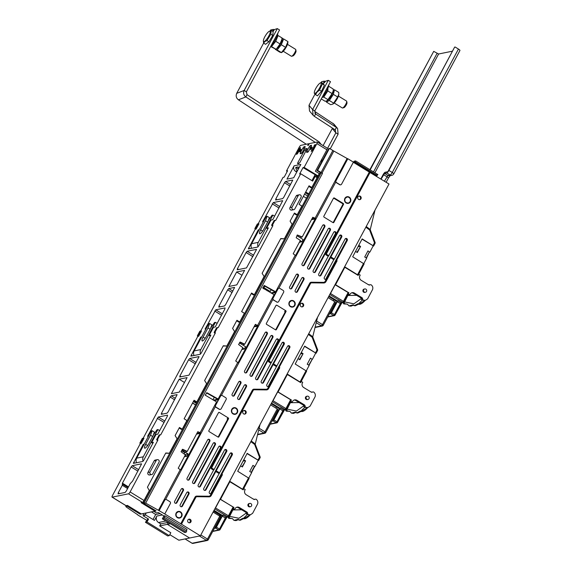 <?xml version="1.0" encoding="UTF-8"?>
<svg xmlns="http://www.w3.org/2000/svg" width="572" height="572" viewBox="0 0 572 572"><rect width="100%" height="100%" fill="white"/><g stroke="black" fill="none" stroke-linecap="round" stroke-linejoin="round"><path stroke-width="0.86" d="M152.989 435.893L154.397 432.089L152.173 430.723L150.515 435.192L145.617 444.315A4.891 1.223 -58.4 0 0 144.659 448.155A4.891 1.223 -58.4 0 0 144.966 448.191A4.891 1.223 -58.4 0 0 148.82 443.665L153.711 434.534L157.028 429.729L157.908 429.551L159.645 430.616M136.536 462.755A5.055 4.769 -101.5 0 1 136.687 458.143L151.294 430.902L152.173 430.723M143.079 461.225A5.055 4.769 -101.5 0 1 143.3 456.792L157.908 429.551M152.66 436.507L150.515 435.192M210.475 328.664L211.89 324.867L209.667 323.502L208.008 327.963L203.11 337.094A4.891 1.223 -58.4 0 0 202.152 340.933A4.891 1.223 -58.4 0 0 202.459 340.969A4.891 1.223 -58.4 0 0 206.306 336.443L211.204 327.313L214.514 322.508L215.401 322.329L217.138 323.394M194.03 355.534A5.055 4.769 -101.5 0 1 194.18 350.922L208.78 323.68L209.667 323.502M200.565 353.997A5.055 4.769 -101.5 0 1 200.793 349.571L215.401 322.329M210.146 329.279L208.008 327.963M267.968 221.443L269.383 217.646L267.16 216.273L265.501 220.742L260.603 229.873A4.891 1.223 -58.4 0 0 259.645 233.712A4.891 1.223 -58.4 0 0 259.953 233.748A4.891 1.223 -58.4 0 0 263.799 229.222L268.697 220.091L272.007 215.287L272.894 215.108L274.632 216.173M251.523 248.312A5.055 4.769 -101.5 0 1 251.666 243.693L266.273 216.459L267.16 216.273M258.058 246.775A5.055 4.769 -101.5 0 1 258.287 242.349L272.894 215.108M267.639 222.058L265.501 220.742M314.671 111.368L334.005 124.21L337.594 128.507L338.095 134.198L335.864 132.833L332.282 128.536L332.439 128.099M337.594 128.507L336.458 127.506L334.999 129.765L335.521 130.237M314.965 94.158L309.009 105.262L309.516 110.954L313.098 115.258L312.598 109.559L314.822 110.932L315.694 114L314.235 116.259L334.999 129.765L335.864 132.833L327.291 148.827M321.543 162.09L321.535 159.667M322.522 160.267L321.564 159.688M332.282 128.536L323.123 145.617M330.23 148.863L338.095 134.198M315.172 113.528L314.8 112.934M313.098 115.258L314.235 116.259M314.822 110.932L330.494 81.703L328.271 80.337L325.339 81.317A1.852 0.465 121.6 0 1 323.759 83.026A1.852 0.465 121.6 0 1 324.124 81.567L324.36 81.131L325.161 81.624M309.009 105.262L312.598 109.559L328.271 80.337M324.36 81.131L321.657 81.682L321.271 82.397M324.124 81.567L324.896 82.039M332.868 123.202L336.458 127.506L315.694 114M308.78 193.865L305.727 191.992M308.38 194.602L305.326 192.728M264.764 286.129L263.392 288.703M308.487 194.408L305.434 192.535M318.675 142.893L319.183 141.885L321.142 144.401M315.286 142.392L245.838 96.94C243.651 95.224 243.093 93.064 244.151 90.462L246.375 91.835L247.004 94.645L245.838 96.94L238.41 99.807L306.277 144.23M246.375 91.835L279.544 29.966L277.32 28.6L274.388 29.587A1.852 0.465 121.6 0 1 272.808 31.288A1.852 0.465 121.6 0 1 273.173 29.83L273.409 29.401L274.21 29.894M273.409 29.401L270.706 29.951L270.27 30.766M263.356 40.826L263.613 43.114L236.715 93.336C235.657 95.939 236.222 98.098 238.41 99.807M319.183 141.885L247.004 94.645M236.715 93.336L244.151 90.462L277.32 28.6M301.029 149.349A1.451 0.365 -58.4 0 0 299.971 150.55A1.451 0.365 -58.4 0 0 299.606 151.83A1.451 0.365 -58.4 0 0 299.699 151.845A1.451 0.365 -58.4 0 0 300.758 150.643A1.451 0.365 -58.4 0 0 301.122 149.363A1.451 0.365 -58.4 0 0 301.029 149.349M310.725 149.592A1.451 0.365 121.6 0 1 310.632 149.585A1.451 0.365 121.6 0 1 310.996 148.298A1.451 0.365 121.6 0 1 312.062 147.104A1.451 0.365 121.6 0 1 312.148 147.111A1.451 0.365 121.6 0 1 311.783 148.391A1.451 0.365 121.6 0 1 310.725 149.592M299.185 148.77L300.464 147.476L300.286 148.548L297.798 153.182L296.518 154.476L299.185 148.77L299.921 149.228M297.383 153.832L296.696 153.41M307.135 148.548L299.985 162.291L298.927 163.535L297.604 163.806L297.783 162.734L299.02 163.499M306.099 150.894L304.619 149.986L297.783 162.734M304.619 149.986L305.684 148.734L306.864 149.464M307.007 148.47L305.684 148.734M256.563 249.456L246.489 267.918L237.23 269.812L237.409 268.74L238.667 269.512M252.91 256.685L246.11 252.509L237.409 268.74M246.11 252.509L247.175 251.265L253.675 255.255M256.435 249.371L247.175 251.265M234.599 287.487L225.59 304.704L224.524 305.956L218.79 307.121L218.976 306.056L220.234 306.828M232.11 292.549L227.677 289.825L218.976 306.056M227.677 289.825L228.736 288.574L232.875 291.119M234.47 287.409L228.736 288.574M199.077 356.678L188.996 375.139L179.737 377.034L179.915 375.961L181.181 376.741M198.942 356.599L189.682 358.487L196.182 362.476M195.417 363.906L188.617 359.731L189.682 358.487M188.617 359.731L179.915 375.961M177.113 394.709L168.096 411.926L167.031 413.177L161.297 414.342L161.483 413.277L162.741 414.049M174.617 399.771L170.184 397.047L161.483 413.277M170.184 397.047L171.242 395.795L175.382 398.341M176.977 394.63L171.242 395.795M292.757 180.13L283.741 197.347L282.682 198.598L275.625 200.036L275.804 198.963L277.062 199.742M289.825 186.007L284.506 182.74L275.804 198.963M284.506 182.74L285.564 181.488L290.59 184.577M292.628 180.051L285.564 181.488M304.962 147.512L304.375 148.606M301.508 153.425L300.443 152.645L300.178 153.704L301.365 153.489L302.431 152.238L305.176 146.546L303.989 146.761L302.931 148.005L300.443 152.645M302.366 152.359L301.558 153.325M302.145 152.224L301.823 153.124M308.222 151.823L308.544 150.922L307.95 152.023L306.842 151.337L306.578 152.402L307.765 152.188L308.823 150.936L311.576 145.238L310.389 145.452L309.323 146.704L306.842 151.337M310.067 148.62L311.361 146.203M309.845 148.491L310.775 147.304M315.022 144.509L311.204 151.451L312.577 150.171L315.058 145.531L315.022 144.509L315.372 144.723M141.584 463.899L132.568 481.116L130.223 483.662L126.183 491.191L125.118 492.442L118.061 493.879L118.247 492.814L119.505 493.586M127.606 488.545L122.286 485.278L122.422 483.183L128.485 486.908M137.923 471.128L131.124 466.959L122.422 483.183M131.124 466.959L132.189 465.708L138.689 469.698M141.448 463.821L132.189 465.708M122.286 485.278L118.247 492.814M144.18 444.165L143.243 444.351L143.872 444.737M148.534 436.05L147.597 436.236L158.294 417.024L164.793 421.013M143.243 444.351L133.347 463.377L142.693 461.497L143.758 460.253L153.389 442.285L151.623 442.642L155.977 434.527L157.743 434.169L167.374 416.202L167.553 415.136L158.294 417.024M151.623 442.642L152.81 443.371M195.581 404.969L192.528 403.096M214.293 397.29L212.913 399.857M294.144 213.585L296.339 214.929L297.218 214.75L294.437 213.041L290.083 221.157L292.092 224.317L284.32 238.803L280.637 238.781M251.258 293.565L253.453 294.909L254.333 294.73L264.121 276.476L262.119 273.316L280.766 238.545L284.32 238.803M254.333 294.73L251.551 293.021L241.606 311.568L244.387 313.277L239.725 321.972L236.944 320.263L232.597 328.378L234.599 331.538L226.827 346.024L223.144 346.003M239.725 321.972L238.846 322.15L236.651 320.806M193.765 400.786L195.96 402.137L196.839 401.952L206.628 383.698L204.626 380.537L223.273 345.767L226.827 346.024M196.839 401.952L194.058 400.25L184.112 418.79L186.894 420.499L182.232 429.193L179.451 427.484L175.103 435.599L177.105 438.76L169.341 453.246L165.651 453.224M182.232 429.193L181.353 429.372L179.165 428.028M144.008 500.486A2.023 0.508 121.6 0 1 142.414 502.359L128.507 493.815A2.023 0.508 -58.4 0 0 130.101 491.941L144.008 500.486L149.292 490.633L147.44 487.187L165.78 452.988L169.341 453.246M157.915 440.068L157.035 440.247L156.635 439.618L157.514 439.439L157.915 440.068L130.101 491.941M157.514 439.439L160.003 434.799L159.123 434.985L156.635 439.618M214.128 332.396L215.008 332.218L217.496 327.577L216.609 327.763L214.128 332.396L214.529 333.026L215.408 332.847L160.711 434.856L160.003 434.799M215.008 332.218L215.408 332.847M271.614 225.175L272.501 224.996L274.989 220.356L274.102 220.535L271.614 225.175L272.022 225.804L272.901 225.625L218.204 327.634L217.496 327.577M272.501 224.996L272.901 225.625M300.715 173.752L312.677 181.095L315.158 176.462L314.5 176.598L315.429 174.86L303.031 167.603L299.614 173.981L300.715 173.752L275.697 220.406L274.989 220.356M316.874 143.615L304.132 167.381L318.039 175.919L319.283 173.602L315.387 171.207L326.884 149.764L316.874 143.615A2.023 0.508 -58.4 0 0 317.274 142.028A2.023 0.508 -58.4 0 0 317.145 142.013L309.316 143.608L308.387 145.345L307.722 145.481L308.651 143.744L309.094 144.015M287.23 171.428L286.493 170.978L287.594 170.749L284.177 177.127L283.068 177.349L258.172 223.788M255.741 228.414L258.222 223.774L257.343 223.959L254.855 228.593L255.741 228.414L256.142 229.043L258.937 223.831L258.222 223.774M200.679 331.009L255.255 229.222L254.855 228.593M255.255 229.222L256.142 229.043M198.248 335.635L198.648 336.264L201.444 331.052L200.736 330.995L199.85 331.181L197.361 335.814L198.248 335.635L200.736 330.995M143.186 438.231L197.769 336.443L197.361 335.814M197.769 336.443L198.648 336.264M140.755 442.857L143.243 438.223L142.356 438.402L139.875 443.035L140.755 442.857L141.155 443.486L143.951 438.274L143.243 438.223M142.414 502.359L141.091 502.624L154.998 511.168L141.327 513.956L127.42 505.412L126.097 505.684A2.023 0.508 121.6 0 1 125.969 505.669L112.062 497.132A2.023 0.508 -58.4 0 1 112.462 495.538L140.276 443.672L139.875 443.035M140.276 443.672L141.155 443.486M112.062 497.132A2.023 0.508 -58.4 0 0 112.191 497.147L126.097 505.684M128.507 493.815L112.191 497.147M286.493 170.978L299.235 147.211A2.023 0.508 -58.4 0 1 300.822 145.338L308.651 143.744M298.605 168.618A4.047 3.811 -101.5 0 1 298.212 166.888L295.788 167.381A4.047 3.811 78.5 0 0 297.483 170.713M297.34 170.978L295.595 171.335A4.047 3.811 -101.5 0 1 294.122 165.809L300.851 164.436L293.701 177.763L286.972 179.136L294.122 165.809M295.788 167.381L298.405 168.99M295.595 171.335L296.768 172.05M314.993 174.946L311.933 180.645M315.158 176.462L317.11 177.656L311.826 187.509L309.044 185.8L299.099 204.347L301.88 206.056L297.218 214.75M315.429 174.86L317.374 176.054L318.039 175.919M304.132 167.381L303.031 167.603M327.155 148.162A2.023 0.508 121.6 0 1 327.284 148.177A2.023 0.508 121.6 0 1 326.884 149.764M315.78 176.841L316.495 175.511M316.666 177.384L317.374 176.054M308.751 186.343L310.939 187.688L311.826 187.509M301.051 197.29A1.687 1.587 78.5 0 0 299.328 194.78A1.687 1.587 78.5 0 0 298.269 195.581L292.056 207.171A1.687 1.587 78.5 0 0 293.786 209.674A1.687 1.587 78.5 0 0 294.837 208.88L301.051 197.29M299.328 194.78L297.233 195.209A1.687 1.587 78.5 0 0 296.174 196.003L289.961 207.6A1.687 1.587 78.5 0 0 291.691 210.103L293.786 209.674M159.03 462.155A1.687 1.587 78.5 0 0 157.307 459.652A1.687 1.587 78.5 0 0 156.249 460.446L150.036 472.036A1.687 1.587 78.5 0 0 151.766 474.546A1.687 1.587 78.5 0 0 152.817 473.745L159.03 462.155M157.307 459.652L155.212 460.074A1.687 1.587 78.5 0 0 154.154 460.875L147.941 472.465A1.687 1.587 78.5 0 0 149.671 474.967L151.766 474.546M154.998 511.168L155.377 510.46M185.693 452.452L186.143 451.615M201.673 336.937L200.736 337.13L201.365 337.516M206.02 328.828L205.091 329.014L215.787 309.802L222.286 313.792M200.736 337.13L190.841 356.156L200.186 354.275L201.251 353.031L210.882 335.063L209.116 335.421L213.47 327.306L215.236 326.948L224.867 308.98L225.046 307.908L215.787 309.802M209.116 335.421L210.303 336.15M263.513 221.607L262.584 221.793L273.28 202.581L279.779 206.571M282.668 200.772L272.722 219.727L270.964 220.084L266.609 228.199L268.375 227.842L258.744 245.803L257.679 247.054L248.334 248.934L258.229 229.908L258.859 230.294M266.609 228.199L267.789 228.922M259.166 229.715L258.229 229.908M179.158 379.215L171.385 393.708L179.322 392.085L187.094 377.599L179.158 379.215L184.477 382.482M236.644 271.993L228.879 286.479L236.815 284.863L244.587 270.37L236.644 271.993L241.963 275.261M265.808 288.803L264.457 289.075L263.506 288.488M271.178 289.725L270.227 291.513L263.949 287.659M282.539 200.686L273.28 202.581M243.186 345.231L243.636 344.387M300.679 238.009L301.129 237.165M267.567 289.875L267.088 290.769L267.567 289.875M127.484 505.455L127.106 506.163L125.776 506.463L126.333 507.071L137.452 514.578A6.742 1.487 -151.8 0 0 137.909 514.879L137.759 514.786M145.252 514.743L154.49 520.42L156.821 516.073A4.719 4.447 78.5 0 0 158.544 522.515L160.768 523.888L159.681 525.911L167.353 524.345L168.332 522.522L167.353 524.345L189.604 538.016L178.843 540.211L169.784 534.648M151.466 511.89L155.706 514.493L153.017 519.512M145.452 522.293L167.703 535.957L169.248 535.642L146.997 521.979L145.452 522.293L147.669 519.262L148.556 519.083L146.997 521.979M159.681 525.911L170.806 532.746L169.248 535.642M146.21 512.962L144.973 515.258L142.993 515.665L148.556 519.083M137.68 514.929L147.018 520.484M144.973 515.258L142.471 513.72L140.183 514.192L140.562 513.484M313.456 217.696L312.426 217.911M155.706 514.493L160.074 513.599M160.768 523.888L168.111 522.386M140.183 514.192L127.106 506.163M198.706 486.829A1.351 1.273 -101.5 0 1 198.219 484.984L218.726 446.732A1.351 1.273 -101.5 0 1 220.863 446.639A1.351 1.273 -101.5 0 1 220.956 448.098L200.443 486.35A1.351 1.273 -101.5 0 1 198.706 486.829M245.073 372.772A1.351 1.273 -101.5 0 1 244.587 370.928L265.093 332.675A1.351 1.273 -101.5 0 1 267.231 332.589A1.351 1.273 -101.5 0 1 267.317 334.048L246.811 372.3A1.351 1.273 -101.5 0 1 245.073 372.772M193.143 483.411A1.351 1.273 -101.5 0 1 192.657 481.567L213.163 443.314A1.351 1.273 -101.5 0 1 215.301 443.221A1.351 1.273 -101.5 0 1 215.394 444.68L194.88 482.932A1.351 1.273 -101.5 0 1 193.143 483.411M187.58 479.994A1.351 1.273 -101.5 0 1 187.094 478.156L207.6 439.904A1.351 1.273 -101.5 0 1 209.738 439.811A1.351 1.273 -101.5 0 1 209.831 441.269L189.318 479.522A1.351 1.273 -101.5 0 1 187.58 479.994M295.703 292.149A1.351 1.273 -101.5 0 1 295.209 290.311L301.737 278.135A1.351 1.273 -101.5 0 1 303.868 278.042A1.351 1.273 -101.5 0 1 303.961 279.501L297.433 291.677A1.351 1.273 -101.5 0 1 295.703 292.149M290.14 288.731A1.351 1.273 -101.5 0 1 289.647 286.894L296.174 274.717A1.351 1.273 -101.5 0 1 298.312 274.632A1.351 1.273 -101.5 0 1 298.398 276.09L291.87 288.259A1.351 1.273 -101.5 0 1 290.14 288.731M250.636 376.19A1.351 1.273 -101.5 0 1 250.15 374.345L270.656 336.093A1.351 1.273 -101.5 0 1 272.794 336A1.351 1.273 -101.5 0 1 272.88 337.459L252.374 375.711A1.351 1.273 -101.5 0 1 250.636 376.19M256.199 379.608A1.351 1.273 -101.5 0 1 255.713 377.763L276.219 339.511A1.351 1.273 -101.5 0 1 278.357 339.418A1.351 1.273 -101.5 0 1 278.442 340.876L257.936 379.129A1.351 1.273 -101.5 0 1 256.199 379.608M302.567 265.551A1.351 1.273 -101.5 0 1 302.073 263.706L322.587 225.454A1.351 1.273 -101.5 0 1 324.724 225.361A1.351 1.273 -101.5 0 1 324.81 226.819L304.304 265.072A1.351 1.273 -101.5 0 1 302.567 265.551M308.129 268.969A1.351 1.273 -101.5 0 1 307.636 267.124L328.149 228.871A1.351 1.273 -101.5 0 1 330.287 228.779A1.351 1.273 -101.5 0 1 330.373 230.237L309.867 268.49A1.351 1.273 -101.5 0 1 308.129 268.969M313.692 272.386A1.351 1.273 -101.5 0 1 313.199 270.542L333.712 232.289A1.351 1.273 -101.5 0 1 335.85 232.196A1.351 1.273 -101.5 0 1 335.936 233.655L315.429 271.907A1.351 1.273 -101.5 0 1 313.692 272.386M238.209 399.37A1.351 1.273 -101.5 0 1 237.716 397.533L244.244 385.356A1.351 1.273 -101.5 0 1 246.382 385.263A1.351 1.273 -101.5 0 1 246.468 386.722L239.94 398.898A1.351 1.273 -101.5 0 1 238.209 399.37M232.647 395.96A1.351 1.273 -101.5 0 1 232.153 394.115L238.681 381.946A1.351 1.273 -101.5 0 1 240.819 381.853A1.351 1.273 -101.5 0 1 240.905 383.312L234.377 395.481A1.351 1.273 -101.5 0 1 232.647 395.96M180.716 506.592A1.351 1.273 -101.5 0 1 180.223 504.754L186.751 492.578A1.351 1.273 -101.5 0 1 188.889 492.492A1.351 1.273 -101.5 0 1 188.975 493.951L182.447 506.12A1.351 1.273 -101.5 0 1 180.716 506.592M175.154 503.181A1.351 1.273 -101.5 0 1 174.66 501.337L181.188 489.167A1.351 1.273 -101.5 0 1 183.326 489.074A1.351 1.273 -101.5 0 1 183.412 490.533L176.884 502.702A1.351 1.273 -101.5 0 1 175.154 503.181M359.481 199.685A1.852 1.745 78.5 0 0 358.751 196.117M358.594 199.428A1.852 1.745 78.5 0 0 361.175 198.148A1.852 1.745 78.5 0 0 359.073 196.017A1.852 1.745 78.5 0 0 358.594 199.428M301.987 306.907A1.852 1.745 78.5 0 0 301.258 303.339M301.101 306.649A1.852 1.745 78.5 0 0 303.689 305.369A1.852 1.745 78.5 0 0 301.58 303.239A1.852 1.745 78.5 0 0 301.101 306.649M244.494 414.128A1.852 1.745 78.5 0 0 243.765 410.56M243.608 413.871A1.852 1.745 78.5 0 0 246.196 412.591A1.852 1.745 78.5 0 0 244.094 410.46A1.852 1.745 78.5 0 0 243.608 413.871M188.588 519.319A1.852 1.745 -101.5 0 1 189.303 522.829M188.531 522.579A1.852 1.745 78.5 0 0 191.119 521.299A1.852 1.745 78.5 0 0 189.017 519.169A1.852 1.745 78.5 0 0 188.531 522.579M210.382 493.843A1.351 1.273 78.5 0 0 210.904 493.321L211.568 493.186A1.351 1.273 -101.5 0 1 209.831 493.657A1.351 1.273 -101.5 0 1 209.345 491.82L219.133 473.559L215.794 471.514L226.734 451.472A1.351 1.273 78.5 0 0 225.354 449.463A1.351 1.273 78.5 0 0 224.51 450.107L214.1 469.519L213.57 470.148L211.626 468.947A1.351 1.273 -101.5 0 1 211.132 467.109L252.395 390.154A2.023 1.909 -101.5 0 1 254.032 389.167L266.173 389.282A2.023 1.909 78.5 0 0 267.818 388.288L269.062 385.964A1.351 1.273 -101.5 0 1 267.324 386.436A1.351 1.273 -101.5 0 1 266.838 384.598L276.469 366.631L273.13 364.578L263.499 382.546A1.351 1.273 -101.5 0 1 261.762 383.026A1.351 1.273 -101.5 0 1 261.275 381.181L270.906 363.213L268.962 362.019A1.351 1.273 -101.5 0 1 268.468 360.174L309.731 283.226A2.023 1.909 -101.5 0 1 311.368 282.232L323.509 282.346A2.023 1.909 78.5 0 0 325.153 281.352L336.029 261.061L337.115 260.782L336.565 260.439L347.283 240.44A1.351 1.273 78.5 0 0 345.903 238.438A1.351 1.273 78.5 0 0 345.059 239.075L334.334 259.073L333.805 259.695L330.466 257.65L341.72 237.03A1.351 1.273 78.5 0 0 340.34 235.02A1.351 1.273 78.5 0 0 339.496 235.657L328.771 255.655L328.242 256.277L326.297 255.083A1.351 1.273 -101.5 0 1 325.804 253.239L369.312 172.1L389.003 184.012L200.364 535.821L181.453 524.202L195.831 497.39L195.052 497.089A2.023 1.909 -101.5 0 1 196.697 496.096L208.837 496.21A2.023 1.909 78.5 0 0 210.475 495.216L232.296 454.89A1.351 1.273 78.5 0 0 230.916 452.881A1.351 1.273 78.5 0 0 230.073 453.517L219.133 473.559M215.794 471.514L206.006 489.768A1.351 1.273 -101.5 0 1 204.268 490.247A1.351 1.273 -101.5 0 1 203.782 488.402L213.57 470.148M330.466 257.65L320.992 275.325A1.351 1.273 -101.5 0 1 319.255 275.797A1.351 1.273 -101.5 0 1 318.761 273.959L328.242 256.277M325.368 279.401A1.351 1.273 78.5 0 0 325.89 278.879L326.555 278.743A1.351 1.273 -101.5 0 1 324.817 279.215A1.351 1.273 -101.5 0 1 324.324 277.377L333.805 259.695M340.64 184.827A1.351 1.273 -101.5 0 1 339.639 184.692L336.3 182.647A1.351 1.273 -101.5 0 1 335.778 182.06L335.8 180.802L347.612 158.78A6.742 1.487 -151.8 0 0 347.104 158.487L315.093 218.189L312.777 217.26L302.209 236.965L297.283 234.963L296.189 237.737L300.343 240.447L293.2 253.775L295.209 255.276L275.625 291.791L264.386 285.492L262.691 287.93L274.074 294.694L257.607 325.411L255.284 324.481L244.716 344.194L240.247 342.063L238.553 344.501L242.85 347.669L235.707 360.996L237.716 362.505L218.139 399.013L206.892 392.714L205.198 395.152L216.581 401.916L200.114 432.632A6.742 1.487 28.2 0 1 200.472 432.84L180.58 469.927A6.742 1.487 -151.8 0 0 180.223 469.726L158.473 510.296A6.742 1.487 28.2 0 1 158.973 510.582L164.564 500.15L165.58 499.492M200.114 432.632L197.79 431.71L187.223 451.415L182.754 449.285L181.059 451.723L185.364 454.89L178.214 468.218L180.223 469.726M182.325 449.37L182.754 449.285M182.282 449.442L186.772 451.537M339.861 184.649L336.522 182.597A1.351 1.273 -101.5 0 1 336.029 180.759L347.84 158.73L353.403 162.148L341.591 184.17A1.351 1.273 -101.5 0 1 339.861 184.649L339.639 184.692M297.268 234.999L301.759 237.094M184.37 456.735L186.837 456.234L185.185 455.219M315.093 218.189A6.742 1.487 28.2 0 1 315.458 218.39L295.567 255.484A6.742 1.487 -151.8 0 0 295.209 255.276M263.914 285.65L275.203 292.042L270.913 292.921M275.625 291.791A6.742 1.487 28.2 0 1 275.99 291.999L274.431 294.895A6.742 1.487 -151.8 0 0 274.074 294.694M276.927 302.016L273.588 299.964A1.351 1.273 -101.5 0 1 273.101 298.119L278.071 288.846A1.351 1.273 -101.5 0 1 279.808 288.374L283.14 290.419A1.351 1.273 -101.5 0 1 283.633 292.263L278.664 301.537A1.351 1.273 -101.5 0 1 276.927 302.016L273.366 300.007A1.351 1.273 -101.5 0 1 272.851 299.421L272.873 298.169L274.603 294.945M276.112 292.12L277.842 288.896L278.85 288.231L335.778 182.06M277.706 302.195A1.351 1.273 -101.5 0 1 276.705 302.059M218.139 399.013A6.742 1.487 28.2 0 1 218.497 399.22L220.349 396.117L221.357 395.459M215.608 405.341L220.577 396.067A1.351 1.273 -101.5 0 1 222.315 395.595L225.654 397.647A1.351 1.273 -101.5 0 1 226.14 399.485L221.171 408.758A1.351 1.273 -101.5 0 1 219.433 409.237L216.094 407.185A1.351 1.273 -101.5 0 1 215.608 405.341L216.945 402.116A6.742 1.487 -151.8 0 0 216.581 401.916M206.42 392.878L217.71 399.27L213.42 400.143M257.607 325.411A6.742 1.487 28.2 0 1 257.965 325.611L238.074 362.705A6.742 1.487 -151.8 0 0 237.716 362.505M239.775 342.22L244.158 344.301M244.716 344.194L243.708 344.43M239.403 342.907L245.567 346.696L244.33 349.013L242.678 347.998M255.262 324.524L257.178 325.661L254.34 326.24M255.305 324.453L255.734 324.36M241.863 349.513L244.33 349.013M220.213 409.416A1.351 1.273 -101.5 0 1 219.212 409.28L215.88 407.228A1.351 1.273 -101.5 0 1 215.358 406.649L215.379 405.391M217.117 402.159L218.626 399.342M159.202 510.539L164.793 500.107A1.351 1.273 -101.5 0 1 166.531 499.628L169.87 501.68A1.351 1.273 -101.5 0 1 170.356 503.524L164.765 513.956L158.973 510.582M164.765 513.956L181.453 524.202M376.397 176.276L377.885 174.596L376.34 174.91L376.011 175.525M354.075 162.741L354.354 162.226L376.605 175.89M355.126 161.883L376.34 174.91M354.354 162.226L355.012 162.09L355.634 160.932L354.089 161.247L353.482 162.384M355.634 160.932L377.885 174.596M317.024 170.528L328.828 148.505L329.443 148.377L317.632 170.399L317.024 170.528L320.913 172.916L319.898 173.123L143.071 502.902L145.681 503.124L158.473 510.296M145.681 503.124L322.508 173.345L320.913 172.916M321.042 172.494A6.742 1.487 -151.8 0 0 322.036 173.08L333.848 151.058A6.742 1.487 28.2 0 1 332.847 150.472L321.042 172.494L317.632 170.399M329.443 148.377L332.847 150.472M322.508 173.345L322.036 173.08M262.312 383.204A1.351 1.273 78.5 0 0 262.834 382.682L283.347 344.43A1.351 1.273 78.5 0 0 282.425 342.421M273.13 364.578L284.227 344.251A1.351 1.273 78.5 0 0 282.847 342.242A1.351 1.273 78.5 0 0 282.003 342.885L270.906 363.213M270.849 362.226L270.463 362.941M319.805 275.983A1.351 1.273 78.5 0 0 320.327 275.461L340.84 237.208A1.351 1.273 78.5 0 0 339.918 235.199M268.962 362.019L269.491 361.39A0.672 0.636 -101.5 0 1 269.248 360.474L310.503 283.519A1.351 1.273 -101.5 0 1 311.597 282.861L323.738 282.976A2.696 2.545 78.5 0 0 325.926 281.653L337.115 260.782M325.89 278.879L346.403 240.626A1.351 1.273 78.5 0 0 345.481 238.617M336.029 261.061L336.565 260.439M334.334 259.073L331.002 257.021M328.771 255.655L326.827 254.461A0.672 0.636 -101.5 0 1 326.583 253.539L370.091 172.401M180.673 523.909L195.052 497.089M267.875 386.622A1.351 1.273 78.5 0 0 268.397 386.1L288.91 347.847A1.351 1.273 78.5 0 0 287.988 345.838M276.412 365.644L276.026 366.359M268.397 386.1L269.062 385.964L289.789 347.662A1.351 1.273 78.5 0 0 288.41 345.66A1.351 1.273 78.5 0 0 287.566 346.296L276.469 366.631M278.693 367.996L279.779 367.71L279.222 367.374M214.1 469.519L212.155 468.325A0.672 0.636 -101.5 0 1 211.912 467.403L253.167 390.454A1.351 1.273 -101.5 0 1 254.261 389.789L266.402 389.904A2.696 2.545 78.5 0 0 268.59 388.581L279.779 367.71M204.819 490.426A1.351 1.273 78.5 0 0 205.341 489.904L225.854 451.651A1.351 1.273 78.5 0 0 224.932 449.642M210.904 493.321L231.417 455.069A1.351 1.273 78.5 0 0 230.495 453.06M195.831 497.39A1.351 1.273 -101.5 0 1 196.925 496.725L196.697 496.096M196.925 496.725L209.066 496.839A2.696 2.545 78.5 0 0 211.254 495.516L222.444 474.646L221.357 474.924M222.444 474.646L221.886 474.302M219.662 472.937L216.323 470.885M271.435 362.591L269.491 361.39M276.998 366.001L273.659 363.956M170.32 523.745L167.353 524.345L189.604 538.016L200.364 535.821M163.899 515.951L162.348 518.847L163.892 518.532L164.786 515.772L163.899 515.951L158.337 512.533L156.356 512.941L153.854 511.404L156.142 510.932L143.071 502.902M163.892 518.532L186.143 532.196L186.765 531.038L164.514 517.374M162.348 518.847L184.599 532.511L186.143 532.196M186.322 530.766L187.037 529.436L164.786 515.772M185.292 454.483L188.081 453.918L186.837 456.234M184.17 453.846L184.806 452.652L181.617 450.686M181.91 450.128L188.081 453.918M299.356 242.292L301.816 241.792L300.164 240.776M296.897 235.685L303.06 239.475L301.816 241.792M312.755 217.303L314.671 218.44L311.833 219.019M175.704 503.36A1.351 1.273 78.5 0 0 176.226 502.838L182.754 490.669A1.351 1.273 78.5 0 0 181.71 488.645M181.267 506.778A1.351 1.273 78.5 0 0 181.789 506.256L188.317 494.079A1.351 1.273 78.5 0 0 187.273 492.056M233.197 396.139A1.351 1.273 78.5 0 0 233.719 395.617L240.24 383.447A1.351 1.273 78.5 0 0 239.203 381.417M238.76 399.556A1.351 1.273 78.5 0 0 239.282 399.034L245.803 386.858A1.351 1.273 78.5 0 0 244.766 384.834M314.243 272.565A1.351 1.273 78.5 0 0 314.764 272.043L335.278 233.791A1.351 1.273 78.5 0 0 334.234 231.767M308.68 269.147A1.351 1.273 78.5 0 0 309.202 268.625L329.715 230.373A1.351 1.273 78.5 0 0 328.671 228.35M303.117 265.73A1.351 1.273 78.5 0 0 303.639 265.208L324.152 226.955A1.351 1.273 78.5 0 0 323.108 224.932M256.749 379.787A1.351 1.273 78.5 0 0 257.271 379.265L277.785 341.012A1.351 1.273 78.5 0 0 276.741 338.989M251.187 376.369A1.351 1.273 78.5 0 0 251.709 375.847L272.222 337.594A1.351 1.273 78.5 0 0 271.178 335.571M290.69 288.917A1.351 1.273 78.5 0 0 291.212 288.395L297.733 276.219A1.351 1.273 78.5 0 0 296.696 274.195M296.253 292.335A1.351 1.273 78.5 0 0 296.775 291.813L303.296 279.637A1.351 1.273 78.5 0 0 302.259 277.613M188.131 480.18A1.351 1.273 78.5 0 0 188.653 479.658L209.166 441.405A1.351 1.273 78.5 0 0 208.122 439.375M193.693 483.59A1.351 1.273 78.5 0 0 194.215 483.068L214.729 444.816A1.351 1.273 78.5 0 0 213.685 442.792M245.624 372.958A1.351 1.273 78.5 0 0 246.146 372.429L266.659 334.177A1.351 1.273 78.5 0 0 265.615 332.153M199.256 487.008A1.351 1.273 78.5 0 0 199.778 486.486L220.292 448.233A1.351 1.273 78.5 0 0 219.248 446.21M218.497 412.691A0.672 0.636 -101.5 0 1 219.362 412.455L228.264 417.917A0.672 0.636 -101.5 0 1 228.507 418.84L218.876 436.808A0.672 0.636 -101.5 0 1 218.011 437.044L209.109 431.581A0.672 0.636 -101.5 0 1 208.859 430.659L218.497 412.691M218.604 412.541A0.672 0.636 -101.5 0 1 218.704 412.591L219.362 412.455M228.264 417.917L227.599 418.053A0.672 0.636 -101.5 0 1 227.849 418.976L218.211 436.944A0.672 0.636 -101.5 0 1 218.104 437.094M227.113 418.84L227.928 418.668M275.597 329.872A0.672 0.636 -101.5 0 0 275.704 329.722L285.342 311.754L286 311.618L276.369 329.586A0.672 0.636 -101.5 0 1 275.497 329.822L266.602 324.36A0.672 0.636 -101.5 0 1 266.352 323.437L275.99 305.469A0.672 0.636 -101.5 0 1 276.855 305.233L285.757 310.696A0.672 0.636 -101.5 0 1 286 311.618M276.097 305.319A0.672 0.636 -101.5 0 1 276.19 305.369L276.855 305.233M284.606 311.611L285.928 311.347L285.092 310.832L285.757 310.696M343.25 203.475A0.672 0.636 -101.5 0 1 343.493 204.397L333.862 222.365A0.672 0.636 -101.5 0 1 332.99 222.601L324.088 217.138A0.672 0.636 -101.5 0 1 323.845 216.216L333.483 198.248A0.672 0.636 -101.5 0 1 334.348 198.012L343.25 203.475L342.585 203.611A0.672 0.636 -101.5 0 1 342.828 204.533L333.197 222.501A0.672 0.636 -101.5 0 1 333.083 222.651M333.59 198.098A0.672 0.636 -101.5 0 1 333.683 198.141L342.585 203.611M353.332 162.284L369.312 172.1M333.848 151.058L347.104 158.487M197.769 431.746L199.685 432.882L196.854 433.462M329.772 294.473L342.649 302.302L343.443 301.358L343.951 301.937A1.008 0.951 -101.5 0 1 342.649 302.302L341.119 302.609L338.052 300.75L337.258 301.687L340.326 303.553L334.477 314.593L331.402 312.734L330.616 313.671L333.683 315.537L334.477 314.593L334.977 315.172A1.008 0.951 -101.5 0 1 334.427 315.63M344.008 301.837L348.691 293.064L348.126 292.528L343.443 301.358L330.502 293.5L329.822 294.387M358.172 275.096L364.121 263.942L352.681 256.799L362.169 238.896L373.609 246.046L362.033 239.153M344.63 266.774L358.179 275.161L344.508 267.002M370.177 229.708L369.626 229.994L374.496 242.778L375.046 242.492M373.609 245.974L375.046 243.243A1.008 0.951 -101.5 0 1 375.046 243.243L374.496 242.778L373.051 245.502M375.01 210.11L370.22 229.665M366.237 257.929L369.398 251.959L366.516 258.101M363.813 263.57L366.666 258.187L364.714 257L367.946 250.901L369.398 251.959M358.766 245.324L360.582 246.425L357.35 252.531L355.534 251.43M367.946 250.901L369.676 252.13M373.166 245.917L369.898 252.088M357.05 252.352L360.582 246.425M360.145 246.518L358.623 245.595M344.673 266.759L348.098 260.31A1.351 1.273 78.5 0 0 348.126 260.246M330.616 313.671L329.343 313.928M333.948 299.714L333.34 300.858M337.13 300.815L335.685 301.108L336.093 300.186M335.764 300.822L328.678 296.518M358.036 246.704L359.838 246.332M356.935 252.281L357.836 250.865M329.014 295.888L337.28 300.908L331.116 312.534L329.965 312.762M348.126 292.528L335.013 284.699M330.502 293.5L335.185 284.663M338.052 300.75L337.28 300.908M331.402 312.734L337.258 301.687M381.095 179.158L384.577 173.395L386.786 172.944A2.696 0.672 -58.4 0 0 388.91 170.449L454.661 47.09L387.852 171.7L385.199 172.236A2.696 0.672 -58.4 0 0 383.076 174.732L380.802 178.979M369.877 169.677L433.712 51.358L370.177 169.863M433.712 51.358L438.602 54.004L452.473 51.173M458.444 49.049A2.696 0.593 28.2 0 1 459.938 50.5L393.743 173.952A2.696 0.593 -151.8 0 0 392.249 172.494L458.444 49.049L455.105 46.997M277.542 422.293L283.397 411.311L282.833 410.775L276.984 421.814L277.484 422.393A1.008 0.951 -101.5 0 1 276.19 422.758L276.984 421.814L273.916 419.955L279.765 408.908L282.833 410.775L283.626 409.831A1.008 0.951 78.5 0 0 284.356 409.938M273.916 419.955L273.123 420.892L271.85 421.149M272.279 401.701L285.163 409.523L285.95 408.58L286.458 409.159A1.008 0.951 -101.5 0 1 285.163 409.523L283.626 409.831L280.559 407.972L279.765 408.908M286.515 409.059L291.198 400.286L290.633 399.749L285.95 408.58L273.016 400.722L272.329 401.608M290.633 367.467A1.351 1.273 78.5 0 1 290.605 367.531L287.18 373.988L300.686 382.389L306.635 371.171L295.195 364.021L304.683 346.117L316.123 353.267L304.547 346.375M308.358 334.42L312.133 337.223L317.002 350L317.553 349.714M316.116 353.196L317.553 350.464A1.008 0.951 -101.5 0 1 317.553 350.472L317.002 350L315.558 352.724M300.543 382.439L287.015 374.224M308.744 365.15L312.183 359.352L309.023 365.322M306.32 370.792L309.173 365.408L307.221 364.228L310.453 358.122L311.904 359.18M301.272 352.545L303.088 353.653L299.857 359.752L298.041 358.651M310.453 358.122L312.183 359.352M315.68 353.138L312.405 359.309M299.556 359.573L303.088 353.653M302.652 353.739L301.129 352.817M317.517 317.338L312.727 336.887M276.455 406.935L275.847 408.086M279.637 408.036L278.192 408.329L278.607 407.407M278.271 408.043L271.185 403.739M300.543 353.925L302.345 353.553M299.442 359.502L300.343 358.086M271.521 403.11L279.787 408.129L273.623 419.755L272.479 419.984M290.633 399.749L277.692 391.884L273.016 400.722M280.559 407.972L279.787 408.129M220.048 529.515L225.84 518.375L225.339 517.996L219.491 529.036L219.998 529.615A1.008 0.951 -101.5 0 1 218.697 529.979L219.491 529.036L216.423 527.177L222.272 516.13L225.339 517.996L226.133 517.052A1.008 0.951 78.5 0 0 226.862 517.159M216.423 527.177L215.63 528.113L214.357 528.371M214.786 508.923L227.67 516.745L228.464 515.801L228.964 516.38A1.008 0.951 -101.5 0 1 227.67 516.745L226.133 517.052L223.066 515.193L222.272 516.13M229.022 516.28L233.705 507.507L233.14 506.971L228.464 515.801L215.522 507.943L214.836 508.83M243.193 489.539L249.142 478.392L237.702 471.242L247.19 453.339L258.63 460.489L247.054 453.596M229.644 481.216L243.193 489.611L229.522 481.445M250.865 441.641L254.64 444.444L259.509 457.221L260.06 456.935M248.827 478.013L251.68 472.636L249.728 471.45L252.96 465.343L254.697 466.573L251.53 472.543M252.96 465.343L254.697 466.573M251.251 472.372L254.418 466.409M243.779 459.766L245.602 460.875L242.364 466.974L240.547 465.873M258.187 460.36L254.912 466.53M242.07 466.795L245.602 460.875M245.159 460.961L243.636 460.038M229.694 481.209L233.111 474.753A1.351 1.273 78.5 0 0 233.147 474.688M260.024 424.56L255.234 444.108M222.143 515.258L220.699 515.551L221.114 514.628M220.778 515.265L213.692 510.96M243.05 461.146L244.852 460.775M241.949 466.723L242.857 465.315M214.035 510.331L222.293 515.351L216.137 526.976L214.986 527.212M233.14 506.971L220.027 499.142M215.522 507.943L220.206 499.106M223.066 515.193L222.293 515.351M365.894 289.153A1.687 1.587 78.5 0 0 363.542 290.326A1.687 1.587 78.5 0 0 365.458 292.256A1.687 1.587 78.5 0 0 365.894 289.153M364.786 288.953L364.121 289.089A1.687 1.587 78.5 0 0 363.692 292.192A1.687 1.587 78.5 0 0 364.793 292.392L365.458 292.256M348.634 292.921L348.169 294.051M358.644 274.288L358.201 275.418L344.816 267.281L335.578 284.72L348.963 292.85M365.293 300.314L364.7 300.943C362.026 303.768 359.881 304.819 358.244 304.104L362.147 300.207L365.494 300.271L367.61 298.884L372.601 289.461C373.158 287.616 372.701 286.093 371.249 284.892A1.351 1.273 78.5 0 0 369.977 284.877A1.351 1.273 -101.5 0 1 368.711 284.87L361.154 280.28A3.375 3.175 -101.5 0 1 359.902 275.683L360.217 275.096L358.823 274.253M361.933 297.654A1.351 1.273 -101.5 0 1 362.591 298.82L361.49 299.042A1.351 1.273 78.5 0 0 360.832 297.883L361.933 297.654L354.375 293.071A3.375 3.175 -101.5 0 0 350.05 294.28L349.742 294.859L347.762 294.823M349.742 294.859L348.348 294.015M344.058 301.809A1.351 1.273 -101.5 0 1 344.287 302.552L348.076 295.016M347.111 304.089L343.843 303.939A1.351 1.273 -101.5 0 1 343.186 302.774A1.351 1.273 78.5 0 0 343.143 302.452M343.186 302.774L344.287 302.552A1.351 1.273 78.5 0 0 344.945 303.711L343.843 303.939M344.945 303.711L347.562 304.283L348.949 305.92L352.995 304.897L355.219 305.813L358.508 304.247L355.219 305.813L353.846 305.605M355.877 304.812L356.907 305.019M365.243 300.321L359.423 303.739M358.251 304.111L357.815 303.789L354.404 305.67M360.832 297.883L353.274 293.293A3.375 3.175 78.5 0 0 351.623 292.835M362.591 298.82A1.351 1.273 78.5 0 0 363.249 299.978M308.401 396.375A1.687 1.587 78.5 0 0 306.056 397.547A1.687 1.587 78.5 0 0 307.965 399.478A1.687 1.587 78.5 0 0 308.401 396.375M307.293 396.174L306.628 396.31A1.687 1.587 78.5 0 0 306.199 399.413A1.687 1.587 78.5 0 0 307.307 399.613L307.965 399.478M291.141 400.143L290.676 401.272M301.151 381.51L300.715 382.639L287.323 374.503L278.085 391.942L291.47 400.071M307.808 407.536L307.207 408.172C304.54 410.989 302.388 412.04 300.75 411.325L304.654 407.428L308.001 407.5L310.117 406.106L315.115 396.682C315.665 394.837 315.215 393.314 313.756 392.113A1.351 1.273 78.5 0 0 312.484 392.099A1.351 1.273 -101.5 0 1 311.218 392.092L303.66 387.501A3.375 3.175 -101.5 0 1 302.416 382.904L302.724 382.325L301.33 381.474M304.44 404.883A1.351 1.273 -101.5 0 1 305.098 406.041L303.997 406.263A1.351 1.273 78.5 0 0 303.339 405.105L304.44 404.883L296.882 400.293A3.375 3.175 -101.5 0 0 292.557 401.501L292.249 402.08L290.269 402.044M292.249 402.08L290.855 401.237M307.757 407.55L301.93 410.961M303.339 405.105L295.781 400.514A3.375 3.175 78.5 0 0 294.13 400.057M305.098 406.041A1.351 1.273 78.5 0 0 305.755 407.2M286.565 409.03A1.351 1.273 -101.5 0 1 286.794 409.774L290.59 402.238M285.693 409.995L286.794 409.774A1.351 1.273 78.5 0 0 287.451 410.932L286.35 411.161A1.351 1.273 -101.5 0 1 285.693 409.995A1.351 1.273 78.5 0 0 285.65 409.674M289.625 411.311L286.35 411.161M311.819 392.163L310.739 391.799M287.451 410.932L290.075 411.511L291.455 413.141L295.502 412.119L297.726 413.034L301.015 411.468L297.726 413.034L296.353 412.827M298.384 412.033L299.421 412.24M300.758 411.332L300.321 411.011L296.911 412.891M250.908 503.596A1.687 1.587 78.5 0 0 248.563 504.769A1.687 1.587 78.5 0 0 250.472 506.699A1.687 1.587 78.5 0 0 250.908 503.596M249.8 503.396L249.142 503.532A1.687 1.587 78.5 0 0 248.706 506.635A1.687 1.587 78.5 0 0 249.814 506.835L250.472 506.699M220.37 499.213L233.648 507.364M243.658 488.731L243.222 489.861L229.83 481.731L220.592 499.163M250.314 514.757L249.714 515.393C247.047 518.211 244.895 519.262 243.264 518.547L247.161 514.65L250.507 514.721L252.624 513.327L257.622 503.903C258.172 502.066 257.722 500.543 256.263 499.335A1.351 1.273 78.5 0 0 254.998 499.327A1.351 1.273 -101.5 0 1 253.725 499.313L246.167 494.723A3.375 3.175 -101.5 0 1 244.923 490.125L245.231 489.546L243.836 488.695M246.947 512.104A1.351 1.273 -101.5 0 1 247.605 513.263L246.503 513.484A1.351 1.273 78.5 0 0 245.846 512.326L246.947 512.104L239.396 507.514A3.375 3.175 -101.5 0 0 235.063 508.722L234.756 509.309L232.775 509.266M234.756 509.309L233.183 508.494M229.072 516.251A1.351 1.273 -101.5 0 1 229.3 516.995L233.097 509.459M232.132 518.532L228.857 518.382A1.351 1.273 -101.5 0 1 228.199 517.224A1.351 1.273 78.5 0 0 228.156 516.895M228.199 517.224L229.3 516.995A1.351 1.273 78.5 0 0 229.958 518.153L228.857 518.382M229.958 518.153L232.582 518.732L233.969 520.363L238.016 519.34L240.233 520.255L243.522 518.69L240.233 520.255L238.86 520.048M240.891 519.254L241.927 519.462M250.264 514.771L244.444 518.182M243.264 518.554L242.828 518.232L239.418 520.112M245.846 512.326L238.288 507.736A3.375 3.175 78.5 0 0 236.636 507.278M247.605 513.263A1.351 1.273 78.5 0 0 248.262 514.421M233.977 507.3L233.362 508.458M259.123 428.242L264.979 431.846L277.256 408.951L270.592 404.854M277.256 408.951L277.928 409.724M316.616 321.021L322.472 324.617L334.749 301.73L328.078 297.633M334.749 301.73L335.421 302.502M318.54 84.47A6.085 1.523 -58.4 0 0 314.314 92.414A6.085 1.523 -58.4 0 0 316.952 91.792A6.085 1.523 -58.4 0 0 320.799 85.364A6.085 1.523 -58.4 0 0 320.005 83.14A6.085 1.523 -58.4 0 0 318.54 84.47M314.3 93.079L315.501 94.652L317.06 92.078L319.569 90.083L322.436 83.948L321.235 82.375L320.005 83.14M321.235 82.375L323.173 83.562L324.367 85.135L321.5 91.277L317.431 95.839L315.501 94.652M322.436 83.948L324.367 85.135M319.569 90.083L321.5 91.277M334.198 102.981L342.328 107.979A4.047 1.015 -58.4 0 0 342.621 107.994A4.047 1.015 -58.4 0 0 343.915 106.964A4.047 1.015 -58.4 0 0 346.711 101.337A4.047 1.015 -58.4 0 0 346.56 101.08L338.431 96.089M346.711 101.337L346.997 102.731A2.967 0.744 121.6 0 1 344.945 106.864A2.967 0.744 121.6 0 1 344.001 107.622L342.621 107.994M327.37 100.6A6.07 1.523 -58.4 0 0 327.527 100.508A6.07 1.523 -58.4 0 0 331.081 96.325A6.07 1.523 -58.4 0 0 333.204 91.263A6.07 1.523 -58.4 0 0 333.219 91.077A6.07 1.523 -58.4 0 1 331.081 96.325A6.07 1.523 -58.4 0 1 327.37 100.6M328.257 87.344L328.893 86.365L333.19 89.01L333.247 90.812L332.11 93.594L327.227 100.693L325.118 101.273L321.271 98.906M322.229 97.39L323.773 97.083L327.813 90.955L327.906 88.26M328.071 99.721L323.773 97.083M332.11 93.594L327.813 90.955M328.821 84.828A9.395 2.352 121.6 0 1 327.534 89.125A9.395 2.352 121.6 0 1 321.879 97.776M282.253 39.525L282.375 38.174L280.037 43.951L276.576 48.77A6.07 1.523 -58.4 0 0 280.13 44.587A6.07 1.523 -58.4 0 0 282.253 39.525A6.07 1.523 -58.4 0 0 282.261 39.504A6.07 1.523 -58.4 0 1 279.851 45.038A6.07 1.523 -58.4 0 1 276.147 48.985M270.835 46.218L275.868 49.178L270.649 46.554M277.756 35.922L277.298 35.636M271.571 46.539L275.74 41.313L278.078 35.535L277.427 35.249M280.037 43.951L275.74 41.313M282.375 38.174L278.078 35.535M268.79 31.589A6.085 1.523 -58.4 0 0 265.337 35.857A6.085 1.523 -58.4 0 0 263.363 40.676A6.085 1.523 -58.4 0 0 264.793 41.205A6.085 1.523 -58.4 0 0 269.491 34.542A6.085 1.523 -58.4 0 0 269.062 31.403A6.085 1.523 -58.4 0 0 268.79 31.589M271.221 30.445L273.159 31.632L272.751 35.421L268.947 41.763L265.544 44.301L263.613 43.114L264.843 41.556L267.01 40.569L270.821 34.234L271.221 30.445L269.055 31.424M270.821 34.234L272.751 35.421M267.01 40.569L268.947 41.763M283.247 51.251L291.377 56.242A4.047 1.015 -58.4 0 0 291.67 56.263A4.047 1.015 -58.4 0 0 292.163 55.992A4.047 1.015 -58.4 0 0 294.666 52.803A4.047 1.015 -58.4 0 0 295.76 49.6A4.047 1.015 -58.4 0 0 295.61 49.349L287.48 44.351M295.76 49.6L296.046 51.001A2.967 0.744 121.6 0 1 295.245 53.346A2.967 0.744 121.6 0 1 293.407 55.684A2.967 0.744 121.6 0 1 293.05 55.884L291.67 56.263M277.87 33.09A9.395 2.352 121.6 0 1 274.131 41.863A9.395 2.352 121.6 0 1 270.928 46.039M275.311 49.285L279.594 52.052L281.395 52.653L282.139 52.188A6.07 1.523 -58.4 0 0 285.693 48.005A6.07 1.523 -58.4 0 0 287.816 42.943L287.938 41.592L285.6 47.369L281.431 52.595L277.134 49.957L281.302 44.723L283.64 38.953L281.803 38.41M285.6 47.369L281.302 44.723M287.938 41.592L283.64 38.953M275.296 49.414L277.134 49.957M334.456 89.783L338.753 92.421L338.81 94.23L337.673 97.004L333.633 103.139L329.336 100.5L333.376 94.366L334.456 89.783L333.269 89.983M326.305 101.072L326.383 102.045L329.336 100.5M332.933 104.018A6.07 1.523 -58.4 0 0 333.09 103.925A6.07 1.523 -58.4 0 0 336.643 99.742A6.07 1.523 -58.4 0 0 338.767 94.68A6.07 1.523 -58.4 0 0 338.781 94.494M333.633 103.139L332.79 104.111L330.68 104.683L326.383 102.045M337.673 97.004L333.376 94.366M143.3 456.792L136.687 458.143M147.647 445.567L145.617 444.315M200.793 349.571L194.18 350.922M205.141 338.345L203.11 337.094M258.287 242.349L251.666 243.693M262.634 231.117L260.603 229.873M307.629 196.003L304.576 194.13M306.442 198.227L303.389 196.353M273.173 29.83L273.945 30.309M304.039 148.691L302.931 148.005M305.019 147.39L303.989 146.761M311.418 146.089L310.389 145.452M310.439 147.39L309.323 146.704M314.693 146.21L313.957 145.76M312.162 150.822L311.468 150.393M164.028 422.443L157.228 418.275M133.612 462.319L134.878 463.091M193.372 401.53L196.425 403.403M195.653 404.833L192.607 402.96M292.056 207.171L289.961 207.6M298.269 195.581L296.174 196.003M150.036 472.036L147.941 472.465M156.249 460.446L154.154 460.875M221.521 315.222L214.722 311.046M191.105 355.098L192.364 355.87M279.014 208.001L272.215 203.825M248.598 247.876L249.857 248.648M126.262 505.648L125.854 506.42M156.821 516.073L162.284 514.957M158.544 522.515L165.887 521.02M345.088 198.484A3.032 2.86 -101.5 0 1 349.871 198.312A3.032 2.86 -101.5 0 1 348.176 203.031A3.032 2.86 -101.5 0 1 345.066 198.52M350.464 201.744A3.375 3.175 78.5 0 0 349.235 197.133A3.375 3.175 78.5 0 0 344.902 198.327A3.375 3.175 78.5 0 0 346.124 202.931A3.375 3.175 78.5 0 0 350.464 201.744M289.439 302.266A3.032 2.86 -101.5 0 1 294.244 302.059A3.032 2.86 -101.5 0 1 292.549 306.771A3.032 2.86 -101.5 0 1 289.439 302.266M294.837 305.484A3.375 3.175 78.5 0 0 293.608 300.879A3.375 3.175 78.5 0 0 289.275 302.073A3.375 3.175 78.5 0 0 290.497 306.678A3.375 3.175 78.5 0 0 294.837 305.484M231.946 409.488A3.032 2.86 -101.5 0 1 236.758 409.28A3.032 2.86 -101.5 0 1 235.056 413.999A3.032 2.86 -101.5 0 1 231.946 409.488M237.344 412.712A3.375 3.175 78.5 0 0 236.114 408.101A3.375 3.175 78.5 0 0 231.782 409.295A3.375 3.175 78.5 0 0 233.004 413.899A3.375 3.175 78.5 0 0 237.344 412.712M176.34 513.198A3.032 2.86 -101.5 0 1 181.131 513.027A3.032 2.86 -101.5 0 1 179.429 517.739A3.032 2.86 -101.5 0 1 176.319 513.227M181.717 516.452A3.375 3.175 78.5 0 0 180.487 511.847A3.375 3.175 78.5 0 0 176.155 513.034A3.375 3.175 78.5 0 0 177.377 517.646A3.375 3.175 78.5 0 0 181.717 516.452M271.7 293.357L275.918 292.499M275.99 291.999L271.064 293M214.207 400.579L218.425 399.721M218.497 399.22L213.57 400.228M257.965 325.611L254.275 326.369M253.982 326.912L258.094 326.076M221.364 395.445L272.851 299.421M321.157 172.866L144.33 502.652M284.227 344.251L283.347 344.43M263.499 382.546L262.834 382.682M341.72 237.03L340.84 237.208M268.468 360.174L269.248 360.474M309.731 283.226L310.503 283.519M311.368 282.232L311.597 282.861M323.509 282.346L323.738 282.976M325.153 281.352L325.926 281.653M347.283 240.44L346.403 240.626M320.992 275.325L320.327 275.461M326.297 255.083L326.827 254.461M325.804 253.239L326.583 253.539M289.789 347.662L288.91 347.847M267.818 388.288L268.59 388.581M266.173 389.282L266.402 389.904M254.032 389.167L254.261 389.789M252.395 390.154L253.167 390.454M211.132 467.109L211.912 467.403M211.626 468.947L212.155 468.325M206.006 489.768L205.341 489.904M226.734 451.472L225.854 451.651M232.296 454.89L231.417 455.069M209.066 496.839L208.837 496.21M211.254 495.516L210.475 495.216M165.58 499.478L215.358 406.649M196.489 434.134L200.608 433.297M200.472 432.84L196.782 433.59M315.458 218.39L311.769 219.147M311.475 219.691L315.587 218.847M176.884 502.702L176.226 502.838M183.412 490.533L182.754 490.669M182.447 506.12L181.789 506.256M188.975 493.951L188.317 494.079M234.377 395.481L233.719 395.617M240.905 383.312L240.24 383.447M239.94 398.898L239.282 399.034M246.468 386.722L245.803 386.858M315.429 271.907L314.764 272.043M335.936 233.655L335.278 233.791M309.867 268.49L309.202 268.625M330.373 230.237L329.715 230.373M304.304 265.072L303.639 265.208M324.81 226.819L324.152 226.955M257.936 379.129L257.271 379.265M278.442 340.876L277.785 341.012M252.374 375.711L251.709 375.847M272.88 337.459L272.222 337.594M291.87 288.259L291.212 288.395M298.398 276.09L297.733 276.219M297.433 291.677L296.775 291.813M303.961 279.501L303.296 279.637M189.318 479.522L188.653 479.658M209.831 441.269L209.166 441.405M194.88 482.932L194.215 483.068M215.394 444.68L214.729 444.816M246.811 372.3L246.146 372.429M267.317 334.048L266.659 334.177M200.443 486.35L199.778 486.486M220.956 448.098L220.292 448.233M218.211 436.944L218.876 436.808M227.849 418.976L228.507 418.84M275.704 329.722L276.369 329.586M342.828 204.533L343.493 204.397M333.197 222.501L333.862 222.365M333.683 198.141L334.348 198.012M335.035 315.072L340.891 304.089L340.326 303.553L341.119 302.609A1.008 0.951 78.5 0 0 341.849 302.717M373.609 246.046L375.053 243.322A1.008 1.008 0 0 0 375.103 242.485A1.008 0.944 154.3 0 1 375.046 243.243M365.851 227.198L369.626 229.994L369.898 229.25L366.194 226.548M358.48 245.867L358.923 245.781M363.563 263.406L357.614 274.624M327.692 317.01L334.348 315.651A1.008 1.008 0 0 0 334.413 315.637A1.008 0.951 -101.5 0 1 333.683 315.537L327.849 316.724M340.883 304.025A2.023 0.508 121.3 0 1 341.791 302.731M373.509 171.907L437.051 53.41M384.577 173.395L387.916 175.447A2.696 2.545 78.5 0 0 389.704 175.768L391.906 175.318A2.696 2.696 0 0 0 393.743 173.952A2.696 0.593 -151.8 0 1 393.593 174.045M384.434 181.21L387.916 175.447L390.125 174.996A2.696 2.545 78.5 0 0 391.906 175.318M386.143 182.261L388.352 178.149A2.696 0.593 28.2 0 0 386.858 176.691L383.519 174.646M386.786 172.944L390.125 174.996A2.696 0.672 -58.4 0 0 392.249 172.494L388.91 170.449M390.419 175.154A4.047 1.015 -58.4 0 0 389.889 175.718M438.602 54.004L374.917 172.773M273.123 420.892L276.19 422.758L270.356 423.945M312.684 336.929L312.133 337.223L312.405 336.472L308.701 333.769M316.123 353.267L317.56 350.543A1.008 1.008 0 0 0 317.617 349.707A1.008 0.944 154.3 0 1 317.553 350.464M300.986 353.088L301.43 353.003M306.07 370.627L300.121 381.846M283.397 411.247A2.023 0.508 121.3 0 1 284.298 409.952L285.821 409.638A1.008 1.008 0 0 0 286.515 409.123L291.198 400.286M215.63 528.113L218.697 529.979L212.863 531.166M254.64 444.444L254.912 443.7L251.215 440.991L254.912 443.7A1.008 1.008 0 0 1 255.255 444.151L254.64 444.444M258.623 460.424L260.003 457.6L259.509 457.221L258.065 459.945M258.63 460.489L260.074 457.764A1.008 1.008 0 0 0 260.124 456.928A1.008 0.944 154.3 0 1 260.06 457.686M243.493 460.317L243.944 460.224M255.191 444.151L260.124 456.928M248.577 477.849L242.628 489.067M225.904 518.468A2.023 0.508 121.3 0 1 226.805 517.174L228.335 516.859A1.008 1.008 0 0 0 229.022 516.344L233.705 507.507M347.826 295.488L356.649 295.345M369.183 285.042L369.977 284.877M354.375 293.071L353.274 293.293M362.147 300.207A1.351 1.273 -101.5 0 1 361.49 299.042M361.368 298.505L353.904 303.832L344.444 301.873M311.769 392.178L312.87 391.949M311.697 392.263L312.484 392.099M296.882 400.293L295.781 400.514M304.654 407.428A1.351 1.273 -101.5 0 1 303.997 406.263M303.882 405.734L296.41 411.053L286.951 409.094M290.333 402.709L299.156 402.566M232.847 509.931L241.663 509.788M254.204 499.485L254.998 499.327M239.396 507.514L238.288 507.736M247.161 514.65A1.351 1.273 -101.5 0 1 246.503 513.484M246.389 512.955L238.924 518.275L229.458 516.316M185.035 538.946L192.006 543.228A1.351 1.351 0 0 0 192.986 543.4A1.351 1.273 -101.5 0 1 192.092 543.236L191.963 543.157M200.822 534.97L207.493 539.067L206.428 540.311L199.421 536.007M185.085 538.931L192.092 543.236L206.428 540.311A1.351 1.273 -101.5 0 0 208.165 539.839L207.493 539.067L219.762 516.173L213.099 512.076M219.948 515.1L219.762 516.173L220.434 516.945M257.622 434.377L263.921 433.09A1.351 1.273 -101.5 0 0 265.651 432.618L264.979 431.846L263.921 433.09L258.716 429.894M315.108 327.155L321.414 325.868A1.351 1.273 -101.5 0 0 323.144 325.397L322.472 324.617L321.414 325.868L316.209 322.672M128.099 487.623L122.551 484.219M327.284 148.177L317.274 142.028M125.776 506.463L126.205 505.662M346.961 197.083L345.088 198.505C344.351 201.365 345.381 202.874 348.176 203.031M291.334 300.829L289.461 302.252C288.724 305.112 289.754 306.621 292.549 306.771M233.841 408.05L231.967 409.473C231.231 412.333 232.261 413.842 235.056 413.999M178.214 511.797L176.34 513.22C175.604 516.08 176.634 517.588 179.429 517.739M243.944 344.466L244.501 344.351M334.413 315.637A1.008 1.008 0 0 0 335.035 315.136L341.942 302.674M341.784 302.731L343.314 302.416A1.008 1.008 0 0 0 344.008 301.902L348.691 293.064M364.121 263.942L358.179 275.161M375.103 242.485L370.234 229.708A1.008 1.008 0 0 0 369.898 229.25L366.209 226.519M388.352 178.149L390.247 175.561M270.198 424.231L276.855 422.872A1.008 1.008 0 0 0 277.542 422.358L284.448 409.895M317.617 349.707L312.748 336.929A1.008 1.008 0 0 0 312.405 336.472L308.723 333.741M306.635 371.171L300.686 382.389M212.705 531.452L219.362 530.094A1.008 1.008 0 0 0 220.056 529.579L226.955 517.124M249.142 478.392L243.193 489.611M348.913 305.891L350.993 306.163L353.324 305.212M364.393 300.5L365.494 300.271M369.197 284.77L368.232 284.577M369.262 284.956L370.363 284.727M361.003 299.127L361.347 298.455M306.899 407.722L308.001 407.5M291.42 413.113L293.5 413.384L295.831 412.433M303.854 405.684L303.51 406.349M233.927 520.334L236.007 520.606L238.345 519.655M249.406 514.943L250.507 514.721M254.454 499.363L253.246 499.027M254.275 499.399L255.377 499.177M246.017 513.57L246.246 513.134M192.986 543.4L207.321 540.476A1.351 1.351 0 0 0 208.237 539.789L220.513 516.902A1.351 1.351 0 0 0 220.027 515.115L213.592 511.153M257.529 434.741L264.807 433.254A1.351 1.351 0 0 0 265.73 432.568L278.006 409.674M315.022 327.52L322.301 326.033A1.351 1.351 0 0 0 323.223 325.346L335.499 302.452M314.314 92.414L314.243 93.186M323.909 96.668L323.201 96.232M333.204 91.263L333.247 90.812M338.767 94.68L338.81 94.23"/></g></svg>
